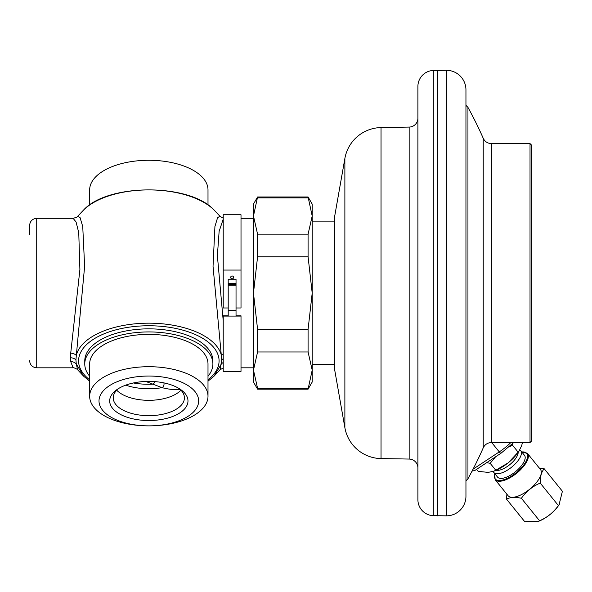 <?xml version="1.0" encoding="UTF-8"?>
<svg xmlns="http://www.w3.org/2000/svg" width="592" height="592" viewBox="0 0 592 592"><rect width="100%" height="100%" fill="white"/><g stroke="black" fill="none" stroke-linecap="round" stroke-linejoin="round"><path stroke-width="0.89" d="M465.948 496.266L465.948 89.873A19.573 19.573 0 0 0 446.375 70.3L433.3 70.463A16.014 16.014 0 0 0 417.9 86.462L417.9 499.678A16.014 16.014 0 0 0 433.3 515.684L446.375 515.847A19.573 19.573 0 0 0 465.948 496.266M437.473 515.847L437.473 70.3M417.9 452.547L417.9 133.6M417.9 118.185A8.895 8.895 0 0 1 409.161 127.08L381.033 127.576A37.37 37.37 0 0 0 344.877 158.449L334.665 216.361A26.692 26.692 0 0 0 334.258 221.001L334.258 365.146A26.692 26.692 0 0 0 334.665 369.778L344.877 427.69A37.37 37.37 0 0 0 381.033 458.571L409.161 459.059A8.895 8.895 0 0 1 417.9 467.954M312.199 221.889L334.258 221.889M312.199 364.258L334.258 364.258M312.199 370.126L312.199 382.047L308.084 389.166L312.199 370.126L312.199 293.07L308.084 329.367L308.084 351.981L312.199 370.126M312.199 216.013L312.199 293.07L308.084 256.773L308.084 234.166L312.199 216.013L312.199 204.092L308.084 196.973L312.199 216.013M257.579 234.166L257.579 256.773L253.472 293.07L253.472 204.092L257.579 196.973L253.472 216.013L257.579 234.166L308.084 234.166M257.579 197.869L308.084 197.869M257.579 329.367L257.579 351.981L253.472 370.126L253.472 293.07L257.579 329.367L308.084 329.367M257.579 256.773L308.084 256.773M257.579 388.278L257.579 389.166L253.472 382.047L253.472 370.126L257.579 388.278L308.084 388.278M257.579 351.981L308.084 351.981M77.648 369.808C78.677 369.734 72.72 367.047 73.127 367.81L70.722 361.608A7.119 6.527 -4.1 0 1 76.279 363.999L77.648 369.808L83.716 376.268L76.279 363.999L75.924 359.855L84.626 266.333L82.739 226.521L80.046 217.567L77.648 216.332L83.716 209.879A73.053 36.526 0 0 1 148.829 189.914A73.053 36.526 0 0 1 213.941 209.879L220.017 216.332L217.619 217.567L214.926 226.507L213.039 266.319L221.741 359.855L220.017 369.808L223.214 367.958M207.999 381.159L213.941 376.268L221.378 363.999A7.119 6.527 -175.9 0 1 223.214 362.526M223.214 219.114L219.129 231.376L217.382 255.692L223.214 320.701M70.722 361.608L70.722 353.165A7.119 5.72 2.7 0 1 76.279 355.415A73.053 36.526 0 0 1 148.829 323.173A73.053 36.526 0 0 1 221.378 355.415A7.119 5.72 177.3 0 1 223.214 354.075M70.722 353.165L79.898 269.575L78.758 232.745L76.094 222.044L73.127 218.33C76.62 217.338 78.129 216.672 77.648 216.332L77.641 216.339M228.201 315.81L223.214 315.81L223.214 371.369L241.011 371.369L241.011 315.81L236.03 315.81M223.214 270.063L241.011 270.063L241.011 214.77L223.214 214.77L223.214 307.981L228.201 307.981M241.011 270.063L241.011 307.981L236.03 307.981M228.201 284.404L236.03 284.404L236.03 279.195L228.201 279.195L228.201 285.255L236.03 285.255L236.03 316.076L241.011 316.076M232.116 275.99A1.421 1.421 0 0 0 230.688 277.419A1.421 1.421 0 0 0 232.116 278.839A1.421 1.421 0 0 0 233.537 277.419A1.421 1.421 0 0 0 232.116 275.99M223.214 316.076L228.201 316.076L228.201 285.255M236.03 283.265L228.201 283.265M236.03 284.404L236.03 285.255M228.201 310.534L236.03 310.534M228.201 316.076L236.03 316.076M29.6 234.506L29.6 225.448C30.022 221.127 32.397 218.751 36.719 218.33L73.127 218.33M207.999 204.98L207.999 189.862A59.17 29.585 0 0 0 148.829 160.277A59.17 29.585 0 0 0 89.666 189.862L89.666 204.98M506.856 494.179L506.582 499.219L524.756 521.7L538.69 521.256A20.824 8.525 -39 0 0 559.048 504.791L562.4 491.264L544.226 468.79L539.238 467.991M537.677 521.641L539.564 520.768C547.267 517.46 553.542 512.391 558.389 505.553L559.632 503.881M506.582 499.219C510.097 497.147 515.033 496.836 521.389 498.286C526.236 491.449 532.511 486.38 540.215 483.072C540.126 476.545 541.458 471.787 544.226 468.79M539.564 520.768L521.389 498.286M494.734 473.607L495.134 479.675L508.091 495.711A20.824 8.525 -39 0 0 529.648 489.251A20.824 8.525 -39 0 0 540.474 469.53L527.516 453.494L521.663 451.837M558.389 505.553L540.215 483.072M520.731 450.69L524.475 455.322A17.309 7.089 141 0 1 515.477 471.72A17.309 7.089 141 0 1 497.554 477.093L493.809 472.453A17.309 7.089 141 0 0 511.725 467.088A17.309 7.089 141 0 0 520.731 450.69A17.309 7.089 -39 0 0 519.798 449.92M493.254 471.387A17.309 7.089 -39 0 0 493.809 472.453M518.155 452.421A14.948 6.12 141 0 1 509.764 464.653A14.948 6.12 141 0 1 496.037 470.3M476.567 469.352L478.181 471.358L488.119 472.386L493.536 471.284L495.785 470.248L490.169 463.307L486.705 462.663M522.41 442.557L521.774 445.384L518.999 451.171A24.916 10.205 141 0 1 508.424 462.633L508.069 462.922A24.916 10.205 141 0 1 494.638 470.862L493.536 471.284M519.635 450.179L518.155 452.162L512.539 445.214L509.49 446.671M512.554 443.756L512.539 445.214M518.155 452.162L508.424 462.633M508.069 462.922L495.785 470.248M495.608 456.787L490.169 463.307M513.715 442.557L500.973 453.25L474.902 470.455L472.046 471.143M530.018 143.59L491.375 143.59L491.375 442.557L530.018 442.557L531.794 440.774L531.794 145.366L530.018 143.59L530.018 442.557M145.758 381.44L162.038 387.656C169.438 389.455 175.151 390.047 179.176 389.432A3.559 3.204 88 0 0 179.339 388.707M179.176 389.432L179.99 389.27M118.422 388.626A35.594 17.797 0 0 0 113.242 397.868A35.594 17.797 180 0 0 148.829 415.665A35.594 17.797 180 0 0 184.423 397.868A35.594 17.797 0 0 0 179.243 388.626M133.385 382.965A46.82 23.406 180 0 0 152.655 384.201A3.559 2.597 115.4 0 0 154.956 381.618M109.683 400.954A39.153 19.573 0 0 1 116.868 389.647A39.153 19.573 0 0 1 180.797 389.647A39.153 19.573 0 0 1 187.982 400.954A39.153 19.573 180 0 1 148.829 420.527A39.153 19.573 180 0 1 109.683 400.954M99.005 400.954A49.824 24.916 0 0 1 148.829 376.038A49.824 24.916 0 0 1 198.66 400.954A49.824 24.916 0 0 1 148.829 425.863A49.824 24.916 0 0 1 99.005 400.954M89.666 396.285A59.17 29.585 0 0 1 148.829 366.7A59.17 29.585 0 0 1 207.999 396.285L207.999 363.962A59.17 29.585 0 0 0 148.829 334.376A59.17 29.585 0 0 0 89.666 363.962L89.666 396.285A59.17 29.585 180 0 0 148.829 425.863A59.17 29.585 180 0 0 207.999 396.285M207.999 376.246A64.062 32.035 180 0 0 212.898 363.962A64.062 32.035 0 0 0 148.829 331.934A64.062 32.035 0 0 0 84.767 363.962A64.062 32.035 180 0 0 89.666 376.246M212.898 363.962L212.898 360.883A64.062 32.035 0 0 0 148.829 328.849A64.062 32.035 0 0 0 84.767 360.883L84.767 363.962M446.375 515.847L446.375 70.3M433.3 70.463L433.3 515.684M409.161 127.08L409.161 459.059M381.033 127.576L381.033 458.571M344.877 158.449L344.877 427.69M334.665 216.361L334.665 369.778M89.666 379.82A70.256 35.128 0 0 1 78.573 360.883A70.256 35.128 0 0 1 148.829 325.755A70.256 35.128 0 0 1 219.084 360.883A70.256 35.128 0 0 1 207.999 379.82M221.741 359.855A7.119 6.164 180 0 1 223.214 358.767M75.924 359.855A7.119 6.164 0 0 0 70.618 357.797M73.127 367.817L36.719 367.817L36.719 218.33M494.831 473.726A20.283 8.31 -39 0 0 495.238 478.965A20.283 8.31 -39 0 0 516.239 472.668A20.283 8.31 -39 0 0 526.791 453.45A20.283 8.31 -39 0 0 521.752 451.955M495.134 479.675A20.824 8.525 -39 0 0 516.683 473.215A20.824 8.525 -39 0 0 527.516 453.494M500.973 453.25A3.559 0.747 -123.4 0 1 499.263 451.896L473.052 469.19M510.837 442.557A32.508 13.313 141 0 1 499.263 451.896L491.708 442.557M483.227 138.276A384.386 384.386 0 0 0 467.946 107.381L467.946 478.765A384.386 384.386 0 0 0 483.227 447.87L483.227 138.276C484.892 141.651 487.608 143.427 491.375 143.59M125.711 385.155A40.737 20.372 180 0 0 162.038 387.656A3.559 2.871 108 0 0 163.851 382.876M116.713 390.202A35.594 17.797 180 0 0 148.829 400.325A35.594 17.797 180 0 0 180.945 390.202M257.579 389.166L308.084 389.166M257.579 196.973L308.084 196.973M253.472 367.817L241.011 367.817M213.941 376.268L220.017 369.808M220.017 216.332L223.214 218.189M253.472 218.33L241.011 218.33M83.716 376.268L89.666 381.159M36.719 367.817C32.397 367.395 30.022 365.02 29.6 360.698M83.716 209.879C108.24 183.239 189.418 183.239 213.941 209.879M483.227 447.87C484.892 444.488 487.608 442.72 491.375 442.557M467.946 107.381L465.948 105.28M467.946 478.765L465.948 480.859"/></g></svg>
